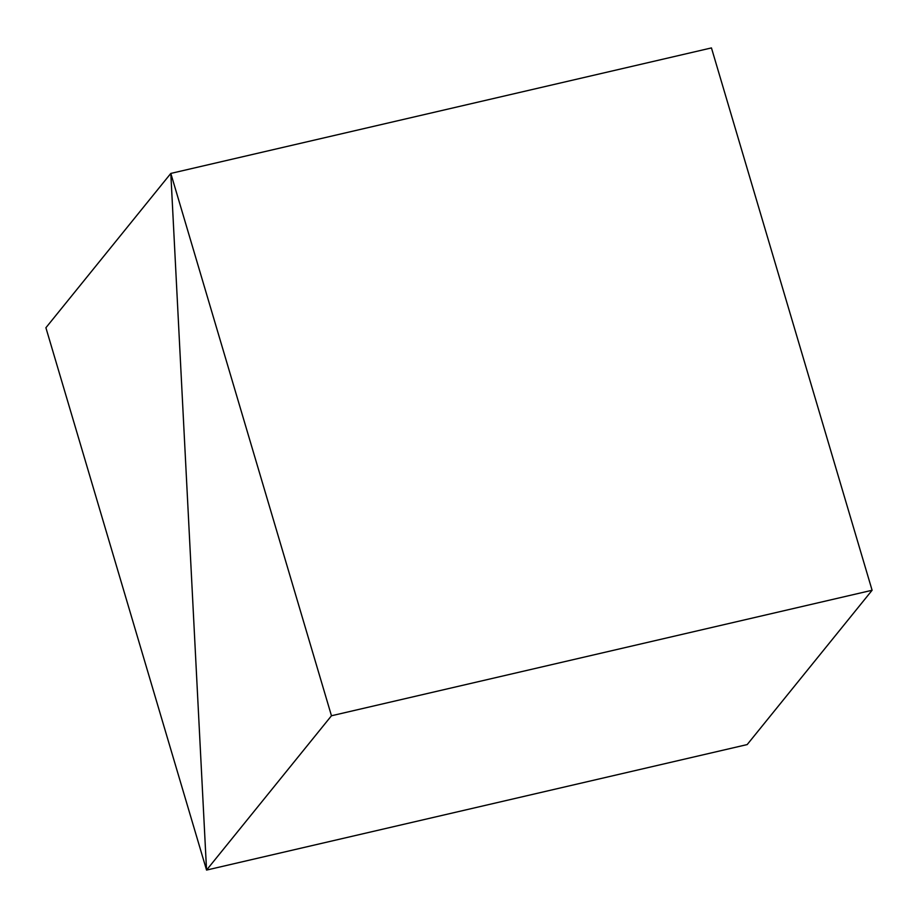 <?xml version="1.0" encoding="UTF-8"?>
<svg xmlns="http://www.w3.org/2000/svg" width="918" height="918" viewBox="0 0 918 918"><rect width="100%" height="100%" fill="white"/><g stroke="black" fill="none" stroke-linecap="round" stroke-linejoin="round"><path stroke-width="1.38" d="M45.9 327.737L206.55 870.08L170.817 173.422L331.467 715.765L872.1 590.263L711.45 47.92L170.817 173.422L45.9 327.737M331.467 715.765L206.55 870.08L747.183 744.578L206.55 870.08L170.817 173.422L711.45 47.92M747.183 744.578L872.1 590.263"/></g></svg>
